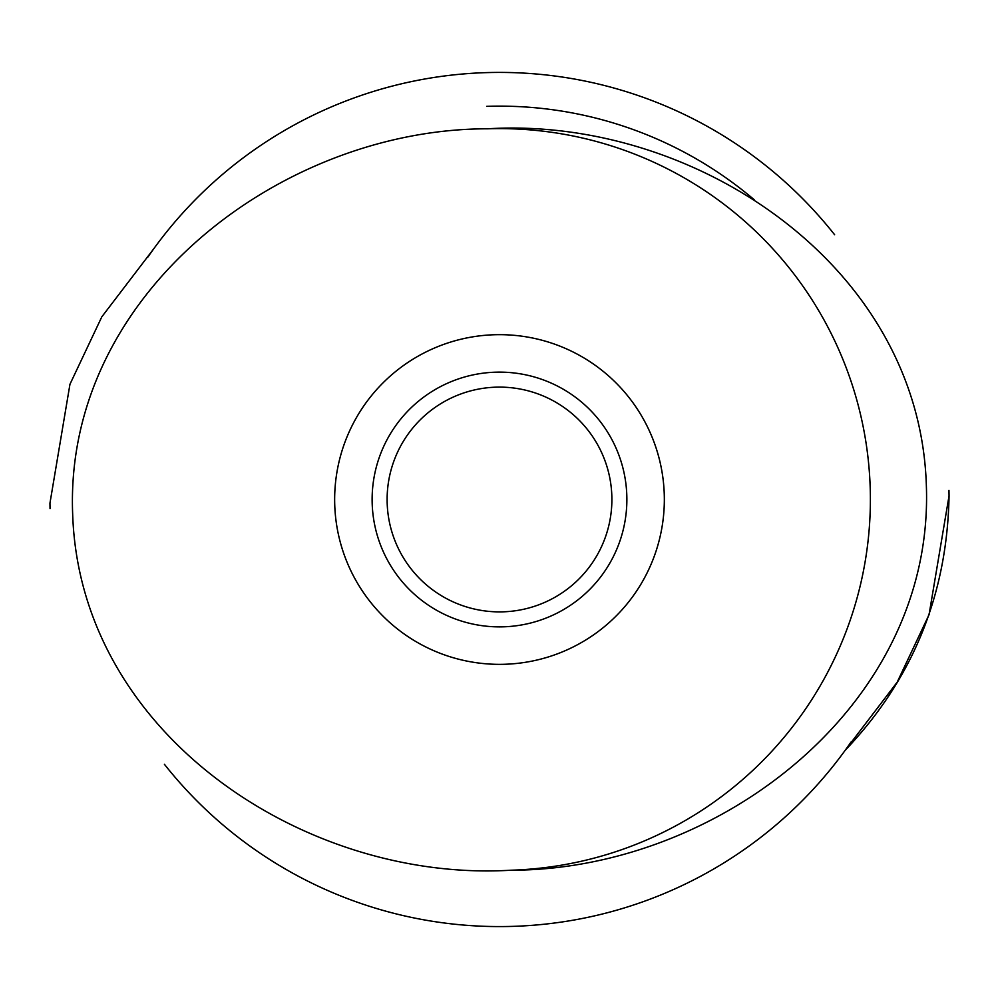 <?xml version="1.0" encoding="UTF-8"?>
<svg xmlns="http://www.w3.org/2000/svg" width="999" height="999" viewBox="0 0 999 999"><rect width="100%" height="100%" fill="white"/><g stroke="black" fill="none" stroke-linecap="round" stroke-linejoin="round"><path stroke-width="1.5" d="M611.888 499.5A112.388 112.388 0 0 1 443.306 596.828A112.388 112.388 0 0 1 443.306 402.172A112.388 112.388 0 0 1 611.888 499.5M851.098 741.945A427.085 427.085 0 0 1 164.385 764.26M147.914 257.043A427.085 427.085 0 0 1 834.64 234.765M926.36 485.639L926.36 485.639C919.692 265.072 693.83 116.134 487.712 128.796C280.931 128.721 63.849 294.368 72.665 514.173C79.908 734.602 305.482 882.567 511.063 870.216C717.607 870.104 934.352 705.806 926.36 485.639M495.367 372.19A127.373 127.373 0 0 1 626.873 499.5A127.373 127.373 0 0 1 500.874 626.873A127.373 127.373 0 0 1 372.152 502.26A127.373 127.373 0 0 1 495.367 372.19A127.373 127.373 0 0 1 626.873 499.5A127.373 127.373 0 0 1 500.874 626.873A127.373 127.373 0 0 1 372.152 502.26A127.373 127.373 0 0 1 495.367 372.19M486.725 106.344A393.369 393.369 0 0 1 754.495 199.962A393.369 393.369 0 0 0 486.725 106.344M845.117 750.399C912.636 679.495 947.277 594.642 949.05 495.816L929.045 614.735L897.189 682.167L845.117 750.399M50.037 508.566L49.95 503.184L69.955 384.265L101.811 316.833L153.883 248.601M948.963 490.422L949.05 495.816M494.143 334.752A164.835 164.835 0 0 1 644.855 577.247A164.835 164.835 0 0 1 359.49 586.513A164.835 164.835 0 0 1 494.143 334.752M487.462 128.809A370.891 370.891 0 0 1 870.191 487.5A370.891 370.891 0 0 1 511.451 870.204"/></g></svg>
